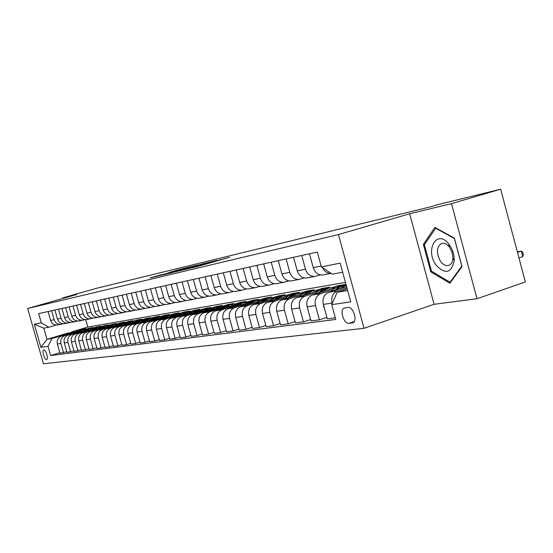 <?xml version="1.0" encoding="UTF-8"?>
<svg xmlns="http://www.w3.org/2000/svg" width="553" height="553" viewBox="0 0 553 553"><rect width="100%" height="100%" fill="white"/><g stroke="black" fill="none" stroke-linecap="round" stroke-linejoin="round"><path stroke-width="0.83" d="M187.674 268.855L198.804 266.152L229.668 257.249L187.674 268.855M46.556 359.568L46.666 359.54C48.726 359.139 45.823 349.385 43.805 349.931L43.708 349.952C41.662 350.367 44.53 360.051 46.556 359.568M161.476 274.689L150.146 277.924L161.649 275.09L191.22 266.581L179.393 269.511L168.935 272.539L184.322 268.53L161.531 274.882M76.853 294.473L62.945 297.846L96.111 288.403L429.142 207.175L438.418 204.472L500.665 189.209L451.497 203.622L409.669 213.762L338.457 234.562L27.65 308.491L76.853 294.473M175.377 271.786L186.803 269.041L217.253 260.256L204.486 263.422L175.398 271.862M171.52 272.795L162.008 275.076L191.684 266.532L198.368 264.846L187.744 268.081L204.161 263.435L171.52 272.795M347.955 307.461L344.408 308C339.189 309.265 343.731 324.328 349.026 323.305L352.641 322.828C357.943 321.59 353.277 306.286 347.955 307.461M338.457 234.562L364.033 328.295L43.445 363.791L27.65 308.491M342.666 272.228L332.249 274.177L321.383 266.899L317.311 252.037L38.675 313.613L41.309 322.848L48.851 327.238L43.832 328.178L47.005 339.314L52.058 338.491L66.761 334.067M321.383 266.899L340.185 263.138L350.761 301.862L331.724 304.655L337.192 292.247L347.256 289.025M59.821 352.71L50.634 355.538L335.775 319.461L331.724 304.655M50.634 355.538L48.007 346.33L40.908 347.374L34.307 324.252L41.309 322.848M409.669 213.762L434.105 304.295L477.004 298.731L451.497 203.622M477.004 298.731L525.35 281.947L500.665 189.209M62.945 297.846L63.097 298.392M434.105 304.295L364.033 328.295M337.192 292.247L347.671 290.546M85.68 319.606L87.796 327.058L345.452 282.41M87.796 327.058L73.217 331.434M68.558 332.837L47.005 339.314L40.908 347.374M78.346 330.583L82.694 329.277L82.812 329.685M81.899 329.961L86.102 328.696L82.694 329.277M66.789 351.798L59.98 353.249L57.339 344.001C56.634 340.178 57.989 337.558 61.39 336.134L74.862 332.077M63.574 352.786L60.92 343.468C60.215 339.618 61.57 336.977 64.991 335.547L73.749 332.906M84.008 329.816L84.623 329.629M85.245 329.443L89.856 328.053L89.973 328.482M89.109 328.738L93.36 327.459L89.856 328.053M73.964 350.851L66.948 352.351L64.279 342.964C63.567 339.093 64.929 336.431 68.365 334.994L82.093 330.853M70.653 351.874L67.964 342.418C67.245 338.512 68.62 335.837 72.077 334.385L80.945 331.71M91.342 328.572L97.217 326.802L97.342 327.238M96.505 327.487L100.833 326.187L97.217 326.802M81.353 349.883L74.13 351.425L71.42 341.906C70.694 337.973 72.077 335.277 75.554 333.812L89.538 329.595M77.945 350.934L75.215 341.339C74.489 337.378 75.872 334.662 79.376 333.189L88.349 330.473M98.89 327.293L104.8 325.51L104.932 325.959M104.102 326.208L108.519 324.874L104.8 325.51M88.964 348.881L81.519 350.478L78.775 340.807C78.042 336.818 79.432 334.081 82.95 332.602L97.204 328.295M85.452 349.966L82.687 340.226C81.948 336.203 83.344 333.445 86.89 331.952L95.973 329.208M106.667 325.973L112.612 324.176L112.743 324.639M111.92 324.887L116.441 323.519L112.612 324.176M96.81 347.844L89.137 349.496L86.351 339.68C85.604 335.63 87.015 332.851 90.574 331.351L105.105 326.954M93.187 348.971L90.381 339.079C89.634 335 91.045 332.201 94.632 330.687L103.833 327.901M114.685 324.611L120.651 322.8L120.789 323.284M120.056 323.505L124.598 322.129L120.651 322.8M104.897 346.779L101.164 347.941L96.989 348.48L94.162 338.519C93.409 334.406 94.826 331.586 98.434 330.065L113.254 325.572M101.164 347.941L98.323 337.897C97.556 333.749 98.987 330.915 102.616 329.381L111.927 326.546M122.939 323.208L128.939 321.39L129.077 321.887M128.448 322.081L133.01 320.692L128.939 321.39M113.247 345.68L109.397 346.883L105.084 347.436L102.215 337.316C101.448 333.141 102.886 330.279 106.535 328.738L121.653 324.141M109.397 346.883L106.508 336.68C105.734 332.471 107.178 329.588 110.849 328.026L120.284 325.157M131.462 321.763L137.483 319.931L137.628 320.45M137.096 320.609L141.679 319.212L137.483 319.931M121.86 344.547L117.886 345.791L113.434 346.365L110.531 336.079C109.75 331.835 111.201 328.931 114.893 327.362L130.328 322.669M117.886 345.791L114.955 335.422C114.167 331.143 115.632 328.212 119.344 326.636L128.904 323.726M140.248 320.27L146.303 318.424L146.448 318.963M146.013 319.095L150.63 317.685L146.303 318.424M130.757 343.372L126.658 344.657L122.061 345.252L119.109 334.8C118.314 330.494 119.787 327.542 123.519 325.952L139.28 321.148M126.658 344.657L123.678 334.123C122.877 329.775 124.356 326.802 128.116 325.199L137.801 322.24M149.324 318.728L155.4 316.876L155.552 317.429M155.206 317.533L159.872 316.109L155.4 316.876M139.95 342.162L135.713 343.496L130.964 344.104L127.971 333.48C127.162 329.104 128.649 326.104 132.43 324.487L148.536 319.572M135.713 343.496L132.692 332.782C131.877 328.358 133.377 325.337 137.179 323.712L146.994 320.712M158.69 317.139L164.794 315.272L164.953 315.846M164.69 315.929L169.412 314.484L164.794 315.272M149.462 340.904L145.073 342.286L140.165 342.915L137.123 332.118C136.308 327.666 137.808 324.618 141.637 322.98L158.096 317.947M145.073 342.286L142.01 331.392C141.181 326.899 142.695 323.83 146.545 322.178L156.492 319.129M168.375 315.493L174.499 313.613L174.665 314.215M174.465 314.277L179.276 312.798L174.499 313.613M159.292 339.604L154.757 341.042L149.683 341.692L146.593 330.708C145.757 326.18 147.278 323.083 151.156 321.417L167.988 316.261M154.757 341.042L151.646 329.961C150.803 325.385 152.331 322.268 156.229 320.588L166.315 317.491M178.384 313.793L184.536 311.906L184.709 312.521M184.564 312.569L189.472 311.062L184.536 311.906M169.474 338.263L164.78 339.749L159.527 340.427L156.388 329.249C155.538 324.646 157.073 321.493 160.999 319.807L178.218 314.519M164.78 339.749L161.614 328.475C160.757 323.823 162.306 320.65 166.253 318.943L176.476 315.804M188.739 312.03L194.912 310.129L195.091 310.779M195.085 310.779L200.02 309.258L194.912 310.129M180.015 336.867L175.149 338.408L169.709 339.113L166.522 327.742C165.658 323.056 167.213 319.848 171.188 318.134L188.822 312.708M175.149 338.408L171.935 326.941C171.064 322.205 172.626 318.97 176.628 317.242L186.99 314.049M199.46 310.205L205.647 308.298L205.834 308.954M205.965 308.933L210.935 307.399L205.647 308.298M190.944 335.422L185.898 337.026L180.264 337.752L177.022 326.18C176.144 321.404 177.713 318.148 181.743 316.406L199.799 310.834M185.898 337.026L182.635 325.344C181.743 320.526 183.326 317.242 187.377 315.48L197.884 312.238M210.562 308.318L216.769 306.403L216.956 307.067M217.225 307.019L222.244 305.47L216.769 306.403M202.274 333.922L197.041 335.588L191.2 336.342L187.902 324.563C187.011 319.703 188.601 316.385 192.679 314.616L211.184 308.892M197.041 335.588L193.723 323.692C192.817 318.791 194.414 315.438 198.52 313.655L209.179 310.357M222.071 306.362L228.292 304.44L228.479 305.125M228.88 305.049L233.967 303.466L228.292 304.44M214.025 332.36L208.605 334.102L202.536 334.883L199.191 322.883C198.278 317.927 199.882 314.553 204.016 312.756L222.997 306.867M208.605 334.102L205.225 321.984C204.299 316.98 205.923 313.579 210.078 311.761L220.896 308.401M234.002 304.337L240.237 302.401L240.437 303.12M240.921 303.009L246.126 301.392L240.237 302.401M226.239 330.742L220.606 332.553L214.308 333.369L210.9 321.134C209.967 316.095 211.599 312.652 215.781 310.827L235.267 304.772M220.606 332.553L217.163 320.201C216.223 315.106 217.861 311.636 222.078 309.791L233.048 306.376M246.389 302.228L252.624 300.286L252.825 301.005M253.336 300.929L258.742 299.242L252.624 300.286M238.924 329.063L233.069 330.95L226.53 331.793L223.059 319.323C222.112 314.187 223.758 310.682 228.002 308.823L248.014 302.588M233.069 330.95L229.571 318.355C228.617 313.164 230.269 309.625 234.541 307.751L245.677 304.274M259.246 300.037L265.495 298.088L265.689 298.807M266.311 298.738L271.848 297.009L265.495 298.088M252.12 327.307L246.03 329.277L239.228 330.155L235.702 317.443C234.735 312.203 236.401 308.636 240.7 306.742L261.265 300.314M246.03 329.277L242.47 316.434C241.495 311.139 243.168 307.537 247.495 305.629L258.797 302.09M272.608 297.77L278.857 295.807L279.065 296.539M279.922 296.422L285.466 294.68L278.857 295.807M265.855 325.482L259.516 327.542L252.438 328.454L248.843 315.486C247.855 310.143 249.541 306.5 253.896 304.579L275.062 297.943L269.366 298.267L266.491 299.505L263.933 301.433M259.516 327.542L255.887 314.436C254.892 309.037 256.585 305.36 260.975 303.417L272.449 299.816M286.502 295.399L292.758 293.436L292.966 294.189M294.072 294.009L299.629 292.267L292.758 293.436M280.157 323.581L273.555 325.731L266.187 326.685L262.523 313.447C261.521 307.993 263.221 304.288 267.638 302.325L289.44 295.468M273.555 325.731L269.864 312.355C268.848 306.846 270.562 303.099 275.007 301.115L286.654 297.445M300.97 292.938L307.219 290.975L307.433 291.756M308.802 291.507L314.374 289.751L307.219 290.975M295.074 321.59L288.189 323.844L280.502 324.839L276.776 311.325C275.747 305.761 277.475 301.973 281.947 299.975L304.426 292.89M288.189 323.844L284.422 310.192C283.385 304.558 285.12 300.735 289.627 298.717L301.461 294.984M316.033 290.373L322.275 288.403L322.51 289.24M324.134 288.901L329.726 287.131L322.275 288.403M310.634 319.516L303.452 321.881L295.433 322.911L291.631 309.113C290.588 303.431 292.33 299.567 296.871 297.535L320.083 290.187M303.452 321.881L299.615 307.931C298.551 302.173 300.307 298.274 304.876 296.221L316.897 292.413M331.731 287.705L337.973 285.721L338.222 286.641M340.102 286.191L345.743 284.401L337.973 285.721M326.885 317.346L319.385 319.828L311.014 320.906L307.136 306.804C306.065 300.998 307.834 297.051 312.431 294.984L336.445 287.353M319.385 319.828L315.473 305.567C314.387 299.691 316.164 295.703 320.795 293.608L333.003 289.724M335.318 317.775L327.286 318.811L323.332 304.399C322.24 298.454 324.023 294.431 328.689 292.316L346.593 286.606M332.18 303.611L332.042 303.099C330.936 297.092 332.726 293.014 337.427 290.885L346.931 287.843M320.298 274.876L314.657 276.472C310.24 276.535 307.185 274.108 305.484 269.193L301.724 255.479M304.24 277.938L298.848 279.459C294.493 279.521 291.486 277.15 289.82 272.346L286.129 258.928M288.86 280.869L283.703 282.313C279.417 282.376 276.452 280.06 274.82 275.359L271.198 262.226M274.122 283.675L269.187 285.051C264.956 285.12 262.039 282.853 260.435 278.249L256.882 265.392M259.986 286.364L255.258 287.678C251.083 287.747 248.214 285.535 246.638 281.021L243.147 268.426M246.417 288.949L241.875 290.201C237.762 290.277 234.935 288.106 233.38 283.689L229.958 271.343M233.373 291.431L229.011 292.627C224.96 292.703 222.168 290.581 220.647 286.247L217.281 274.143M220.834 293.816L216.638 294.956C212.642 295.039 209.891 292.959 208.398 288.707L205.087 276.839M208.764 296.111L204.734 297.203C200.787 297.286 198.078 295.247 196.605 291.078L193.356 279.431M197.138 298.316L193.26 299.367C189.368 299.456 186.693 297.452 185.248 293.36L182.048 281.926M185.932 300.445L182.2 301.454C178.356 301.544 175.723 299.581 174.299 295.565L171.154 284.339M175.128 302.498L171.527 303.466C167.739 303.556 165.14 301.627 163.736 297.687L160.647 286.661M164.704 304.482L161.227 305.408C157.487 305.498 154.93 303.611 153.547 299.733L150.506 288.901M154.64 306.39L151.28 307.288C147.589 307.378 145.066 305.519 143.704 301.71L140.711 291.065M144.914 308.235L141.672 309.099C138.022 309.189 135.533 307.364 134.192 303.625L131.248 293.159M135.513 310.019L132.374 310.848C128.773 310.945 126.319 309.155 124.999 305.47L122.095 295.178M126.416 311.747L123.381 312.549C119.828 312.645 117.402 310.883 116.102 307.261L113.241 297.134M117.609 313.42L114.678 314.187C111.167 314.284 108.768 312.556 107.489 308.989L104.676 299.028M109.086 315.037L106.245 315.777C102.775 315.874 100.411 314.173 99.146 310.668L96.374 300.867M100.833 316.599L98.075 317.318C94.653 317.415 92.316 315.742 91.065 312.293L88.335 302.643M92.828 318.12L90.153 318.811C86.773 318.915 84.464 317.263 83.233 313.862L80.538 304.364M85.065 319.593L82.473 320.263C79.127 320.36 76.846 318.735 75.637 315.39L72.982 306.03M77.531 321.023L75.014 321.666C71.71 321.77 69.464 320.166 68.268 316.876L65.648 307.655M70.224 322.406L67.777 323.035C64.514 323.132 62.289 321.563 61.107 318.314L58.521 309.231M63.125 323.754L60.747 324.362C57.519 324.459 55.321 322.911 54.159 319.71L51.609 310.758M56.226 325.06L48.851 327.238M331.047 273.369C327.307 273.459 324.452 271.544 322.482 267.631M323.685 274.772L322.489 275C318.044 275.048 314.961 272.594 313.254 267.631L309.452 253.772M307.53 277.82L306.348 278.041C301.966 278.104 298.938 275.705 297.258 270.852L293.532 257.29M292.053 280.737L290.892 280.959C286.572 281.021 283.592 278.677 281.94 273.929L278.283 260.657M277.226 283.537L276.078 283.751C271.82 283.82 268.882 281.525 267.265 276.88L263.677 263.885M263 286.219L261.873 286.426C257.67 286.502 254.781 284.263 253.191 279.707L249.673 266.981M249.348 288.79L248.228 289.005C244.094 289.074 241.239 286.883 239.677 282.424L236.221 269.954M236.221 291.265L235.122 291.472C231.043 291.549 228.23 289.406 226.695 285.03L223.301 272.809M223.606 293.643L222.52 293.85C218.497 293.933 215.725 291.825 214.218 287.539L210.88 275.553M211.46 295.938L210.389 296.138C206.421 296.221 203.691 294.161 202.211 289.952L198.935 278.2M199.764 298.143L198.714 298.344C194.794 298.426 192.105 296.401 190.647 292.274L187.426 280.737M188.497 300.265L187.453 300.466C183.589 300.549 180.942 298.565 179.504 294.514L176.338 283.191M177.631 302.318L176.601 302.512C172.785 302.602 170.172 300.652 168.762 296.678L165.644 285.555M167.144 304.295L166.128 304.489C162.361 304.579 159.782 302.664 158.393 298.758L155.331 287.837M157.017 306.203L156.015 306.39C152.296 306.486 149.752 304.613 148.384 300.77L145.37 290.035M147.229 308.049L146.241 308.235C142.577 308.325 140.068 306.486 138.72 302.712L135.748 292.164M137.773 309.832L136.798 310.019C133.176 310.109 130.702 308.304 129.374 304.592L126.45 294.217M128.628 311.56L127.66 311.74C124.086 311.837 121.646 310.06 120.333 306.41L117.457 296.208M119.773 313.226L118.819 313.406C115.287 313.503 112.874 311.754 111.588 308.166L108.754 298.129M111.201 314.844L110.261 315.023C106.77 315.12 104.393 313.399 103.121 309.867L100.328 299.989M102.893 316.413L101.966 316.586C98.517 316.682 96.167 314.996 94.916 311.519L92.164 301.793M94.846 317.927L93.927 318.099C90.519 318.203 88.204 316.537 86.966 313.116L84.25 303.542M87.035 319.399L86.13 319.572C82.763 319.669 80.475 318.037 79.252 314.664L76.577 305.235M79.466 320.83L78.567 320.996C75.243 321.099 72.982 319.489 71.772 316.171L69.139 306.88M72.111 322.219L71.226 322.385C67.943 322.482 65.703 320.899 64.514 317.629L61.915 308.477M64.971 323.56L64.1 323.726C60.851 323.83 58.639 322.268 57.471 319.046L54.906 310.026M58.037 324.867L57.173 325.033C53.966 325.136 51.782 323.595 50.62 320.422L48.09 311.533M52.058 338.491L48.007 346.33M34.307 324.252L43.832 328.178M434.852 227.359L423.391 244.426L430.787 271.862L449.879 283.219L462.031 266.601L454.393 238.156L434.852 227.359M431.955 271.482L430.787 271.862M424.794 243.991L423.391 244.426M185.697 269.276L213.976 261.154L185.718 269.346M173.621 271.972L185.67 268.689L173.621 271.972M518.963 257.947L522.792 256.668L521.313 251.124L517.338 251.836M517.484 252.389L521.313 251.124L522.765 252.272L523.352 254.484L522.792 256.668M339.328 288.922L346.199 285.168M324.383 308.221L323.616 306.887L323.387 304.585M331.406 291.452C334.033 288.237 337.261 286.447 341.083 286.074L341.457 286.005M336.252 289.903L340.385 286.744L345.604 285.307M343.33 285.673L338.471 287.18L334.351 290.512M322.945 291.638L325.648 289.551L328.689 288.217L331.275 287.733L334.724 287.899M307.973 309.825L307.399 307.745M315.355 294.051C317.947 290.933 321.12 289.191 324.874 288.818L325.164 288.77M320 292.578L324.079 289.495L329.139 288.092M326.989 288.438L322.226 289.917L318.182 293.152M307.261 294.244L309.922 292.198L312.922 290.892L318.867 290.567M299.982 296.546C302.532 293.512 305.65 291.818 309.334 291.452L309.556 291.41M304.433 295.136L308.45 292.122L313.371 290.767M311.339 291.092L306.659 292.537L302.691 295.689M292.219 296.74L294.853 294.735L297.811 293.449L303.659 293.131M285.23 298.945C287.747 295.993 290.816 294.334 294.431 293.975L294.59 293.947M289.509 297.597L293.463 294.652L298.247 293.332M296.325 293.629L291.735 295.053L287.83 298.122M435.958 264.915C445.234 274.779 451.331 273.341 454.234 260.608C454.359 255.092 452.859 249.977 449.727 245.262L448.856 244.094C437.119 228.679 424.711 249.61 435.958 264.915M440.409 261.127C443.029 264.721 445.801 266.152 448.732 265.433C451.255 264.472 452.651 262.039 452.928 258.133L451.988 251.926L449.264 246.88C446.748 243.887 444.183 242.739 441.577 243.444C436.476 246.935 436.089 252.832 440.409 261.127M435.481 228.113L454.414 238.571L461.81 266.117L450.038 282.224L431.534 271.226L424.358 244.64L435.951 227.967M450.792 281.975L450.038 282.224M277.793 299.132L280.385 297.168L283.302 295.91L289.074 295.585M271.074 301.247C273.555 298.371 276.569 296.754 280.122 296.401L280.226 296.387M275.187 299.954L279.085 297.072L283.73 295.793M281.912 296.076L277.412 297.466L273.576 300.459M257.47 303.459C259.917 300.652 262.889 299.083 266.38 298.731L266.422 298.724M261.424 302.214L265.274 299.401L269.795 298.15M268.074 298.42L263.65 299.788L259.875 302.705M250.613 303.645L253.136 301.751L255.977 300.535L261.479 300.196M244.391 305.588L248.394 302.38L253.156 300.97M248.2 304.399L251.995 301.641L256.392 300.424M254.767 300.673L250.419 302.014L246.707 304.862M237.797 305.768L242.518 302.899L245.47 302.277L248.415 302.367M231.811 307.634L235.737 304.509L240.41 303.127M235.481 306.493L239.207 303.797L243.527 302.602M241.958 302.844L237.693 304.157L234.043 306.936M225.465 307.814L230.124 305L235.848 304.454M219.693 309.611L223.557 306.562L228.14 305.208M223.232 308.512L226.896 305.878L231.14 304.696M229.633 304.931L225.437 306.224L221.85 308.94M213.589 309.784L221.062 306.41L223.744 306.466M208.025 311.512L211.82 308.539L216.32 307.205M211.433 310.454L215.041 307.883L219.209 306.721M217.758 306.943L213.631 308.215L210.099 310.869M202.142 311.685L209.511 308.367L212.076 308.408M196.764 313.351L200.497 310.447L204.914 309.141M200.062 312.327L203.608 309.811L207.707 308.664M206.304 308.885L202.253 310.129L198.769 312.728M191.096 313.523L198.375 310.254L200.822 310.288M185.905 315.12L189.575 312.286L193.916 311M189.085 314.139L192.575 311.671L196.605 310.544M195.257 310.758L191.269 311.982L187.84 314.526M180.437 315.286L187.619 312.079L189.962 312.099M175.419 316.834L179.034 314.063L183.299 312.798M178.495 315.887L181.93 313.468L185.898 312.362M184.591 312.563L180.665 313.765L177.292 316.254M170.137 317L177.236 313.834L179.469 313.848M165.292 318.487L168.845 315.777L173.034 314.539M168.264 317.574L175.55 314.111M174.285 314.311L167.103 317.934M160.19 318.652L167.2 315.535L169.342 315.542M155.504 320.09L159.001 317.436L163.121 316.219M158.379 319.205L165.547 315.804M164.331 315.998L157.252 319.551M150.568 320.249L157.487 317.18L159.541 317.18M146.033 321.632L149.476 319.04L153.527 317.844M148.819 320.781L155.877 317.443M154.695 317.629L147.727 321.113M141.264 321.791L148.1 318.777L150.063 318.763M136.868 323.132L140.262 320.595L144.25 319.413M139.563 322.309L146.517 319.033M145.377 319.212L138.513 322.634M132.257 323.284L139.01 320.311L140.891 320.298M127.999 324.583L131.338 322.095L135.257 320.934M130.612 323.788L137.462 320.56M136.356 320.74L129.589 324.099M123.533 324.735L130.204 321.805L132.008 321.784M119.407 325.994L122.697 323.553L126.554 322.413M121.937 325.219L128.69 322.046M127.619 322.219L120.948 325.523M115.079 326.139L121.667 323.256L123.402 323.229M111.077 327.355L118.114 323.844M113.531 326.609L120.188 323.491M119.144 323.657L112.577 326.899M106.888 327.5L113.4 324.652L115.059 324.625M103.003 328.676L109.936 325.226M105.388 327.957L111.941 324.887M110.932 325.046L104.455 328.24M98.939 328.821L105.374 326.014L106.971 325.98M95.164 329.961L102.001 326.574M97.48 329.263L103.943 326.242M102.969 326.394L96.575 329.533M91.224 330.1L97.584 327.335L99.118 327.3M87.561 331.206L94.293 327.874M89.814 330.528L96.187 327.556M95.24 327.708L88.936 330.791M83.738 331.344L90.028 328.613L91.501 328.579M80.178 332.415L86.814 329.146M82.362 331.759L88.653 328.835M87.733 328.98L81.512 332.014M76.466 332.553L82.68 329.858L84.104 329.823M73.01 333.59L79.549 330.376M75.132 332.954L81.332 330.072M80.441 330.217L74.302 333.203M69.402 333.722L75.547 331.067L76.915 331.026M66.042 334.738L72.491 331.572M68.102 334.116L74.226 331.275M73.355 331.413L67.3 334.358M61.39 336.134L64.991 335.547M68.365 334.994L72.077 334.385M75.554 333.812L79.376 333.189M82.95 332.602L86.89 331.952M90.574 331.351L94.632 330.687M98.434 330.065L102.616 329.381M106.535 328.738L110.849 328.026M114.893 327.362L119.344 326.636M123.519 325.952L128.116 325.199M132.43 324.487L137.179 323.712M141.637 322.98L146.545 322.178M151.156 321.417L156.229 320.588M160.999 319.807L166.253 318.943M171.188 318.134L176.628 317.242M181.743 316.406L187.377 315.48M192.679 314.616L198.52 313.655M204.016 312.756L210.078 311.761M215.781 310.827L222.078 309.791M228.002 308.823L234.541 307.751M240.7 306.742L247.495 305.629M253.896 304.579L260.975 303.417M267.638 302.325L275.007 301.115M281.947 299.975L289.627 298.717M296.871 297.535L304.876 296.221M312.431 294.984L320.795 293.608M328.689 292.316L337.427 290.885M313.254 267.631L321.148 266.048M323.332 304.399L332.042 303.099M307.136 306.804L315.473 305.567M297.258 270.852L305.484 269.193M291.631 309.113L299.615 307.931M281.94 273.929L289.82 272.346M276.776 311.325L284.422 310.192M267.265 276.88L274.82 275.359M262.523 313.447L269.864 312.355M253.191 279.707L260.435 278.249M248.843 315.486L255.887 314.436M239.677 282.424L246.638 281.021M235.702 317.443L242.47 316.434M226.695 285.03L233.38 283.689M223.059 319.323L229.571 318.355M214.218 287.539L220.647 286.247M210.9 321.134L217.163 320.201M202.211 289.952L208.398 288.707M199.191 322.883L205.225 321.984M190.647 292.274L196.605 291.078M187.902 324.563L193.723 323.692M179.504 294.514L185.248 293.36M177.022 326.18L182.635 325.344M168.762 296.678L174.299 295.565M166.522 327.742L171.935 326.941M158.393 298.758L163.736 297.687M156.388 329.249L161.614 328.475M148.384 300.77L153.547 299.733M146.593 330.708L151.646 329.961M138.72 302.712L143.704 301.71M137.123 332.118L142.01 331.392M129.374 304.592L134.192 303.625M127.971 333.48L132.692 332.782M120.333 306.41L124.999 305.47M119.109 334.8L123.678 334.123M111.588 308.166L116.102 307.261M110.531 336.079L114.955 335.422M103.121 309.867L107.489 308.989M102.215 337.316L106.508 336.68M94.916 311.519L99.146 310.668M94.162 338.519L98.323 337.897M86.966 313.116L91.065 312.293M86.351 339.68L90.381 339.079M79.252 314.664L83.233 313.862M78.775 340.807L82.687 340.226M71.772 316.171L75.637 315.39M71.42 341.906L75.215 341.339M64.514 317.629L68.268 316.876M64.279 342.964L67.964 342.418M57.471 319.046L61.107 318.314M57.339 344.001L60.92 343.468M50.62 320.422L54.159 319.71M353.146 322.606L352.178 322.931M354.169 321.57L349.026 323.305M204.928 264.389L204.804 263.954M206.103 264.051L205.999 263.67M220.08 260.028L219.963 259.599M323.678 307.005L324.037 306.95M322.489 275L331.06 273.382M306.348 278.041L314.657 276.472M290.892 280.959L298.848 279.459M276.078 283.751L283.703 282.313M261.873 286.426L269.187 285.051M248.228 289.005L255.258 287.678M235.122 291.472L241.875 290.201M222.52 293.85L229.011 292.627M210.389 296.138L216.638 294.956M198.714 298.344L204.734 297.203M187.453 300.466L193.26 299.367M176.601 302.512L182.2 301.454M166.128 304.489L171.527 303.466M156.015 306.39L161.227 305.408M146.241 308.235L151.28 307.288M136.798 310.019L141.672 309.099M127.66 311.74L132.374 310.848M118.819 313.406L123.381 312.549M110.261 315.023L114.678 314.187M101.966 316.586L106.245 315.777M93.927 318.099L98.075 317.318M86.13 319.572L90.153 318.811M78.567 320.996L82.473 320.263M71.226 322.385L75.014 321.666M64.1 323.726L67.777 323.035M57.173 325.033L60.747 324.362M452.928 258.133L454.234 260.608M449.264 246.88L448.856 244.094"/></g></svg>
